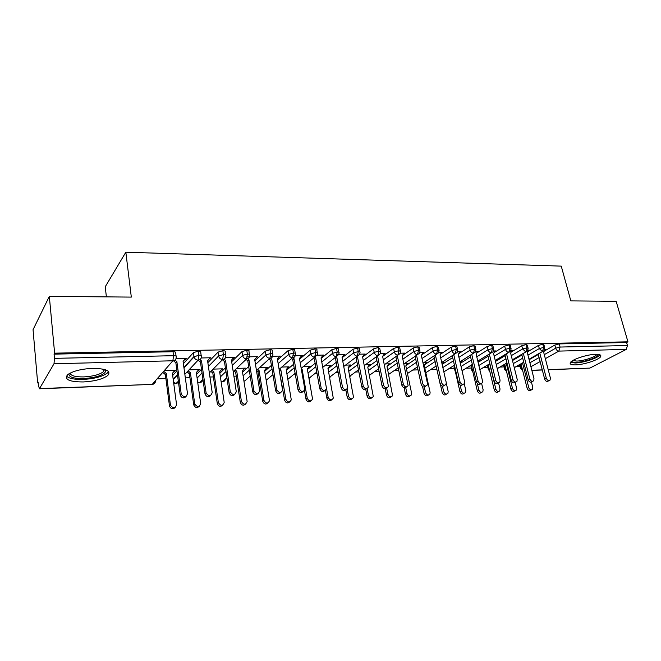 <?xml version="1.0" encoding="UTF-8"?>
<svg xmlns="http://www.w3.org/2000/svg" width="661" height="661" viewBox="0 0 661 661"><rect width="100%" height="100%" fill="white"/><g stroke="black" fill="none" stroke-linecap="round" stroke-linejoin="round"><path stroke-width="0.99" d="M92.548 368.367C106.247 368.574 111.329 370.945 107.784 375.489C102.852 379.133 94.663 381.29 83.212 381.951C69.248 381.893 64.059 379.488 67.645 374.737C72.735 371.094 81.039 368.97 92.548 368.367M595.586 354.321C599.734 354.271 601.436 355.015 600.692 356.56C599.197 359.733 584.043 364.715 575.615 364.872C571.311 364.963 569.559 364.203 570.352 362.592C571.806 359.477 587.15 354.412 595.586 354.321M37.66 382.959L38.14 382.116L38.487 386.098L39.536 388.585L54.004 363.757L54.466 358.361L54.07 354.131L54.623 353.164L49.327 296.384L33.05 329.69L37.66 382.959L38.214 382.942M157.087 378.852L165.894 378.546M185.336 377.877L189.938 377.72M209.942 377.026L213.387 376.91M233.911 376.208L236.241 376.126M257.261 375.398L258.542 375.357M294.137 374.134L295.269 374.093M315.074 373.415L316.991 373.349M335.515 372.713L338.184 372.614M355.478 372.019L358.873 371.903M374.985 371.35L379.059 371.209M394.047 370.697L398.773 370.532M412.687 370.053L418.025 369.871M430.906 369.425L436.83 369.226M448.761 368.813L454.338 368.623M466.22 368.21L471.276 368.037M483.298 367.623L487.851 367.466M500.005 367.053L504.087 366.913M516.357 366.483L519.984 366.359M106.388 296.88L105.239 286.767L125.838 252.205L561.255 266.127L570.84 300.895L616.143 301.292L627.95 341.828L626.587 342.538L559.206 343.902L560.049 347.05L627.463 345.538L626.587 342.538M627.463 345.538L626.231 349.413L589.885 368.094L548.242 369.788M54.623 353.164L627.95 341.828M49.327 296.384L131.316 297.095L125.838 252.205M544.821 350.132L545.523 349.735L544.565 349.76M519.786 365.566L521.083 364.294M529.122 359.716L538.285 354.494M544.309 351.065L554.827 345.067L559.206 343.902M54.07 354.131L173.025 351.726C175.272 351.759 176.156 352.189 175.669 353.015L176.09 356.13M172.695 375.498L176.941 370.813M183.394 363.69L193.466 352.586L198.259 351.214C200.448 351.247 201.275 351.677 200.737 352.487L201.175 355.511M184.783 359.485L186.509 358.328L176.041 358.576M174.107 371.342L175.752 370.251L164.3 370.598M196.573 374.341L201.481 369.251M207.851 362.658L218.014 352.123L222.831 350.718C224.955 350.751 225.723 351.173 225.145 351.974L225.591 354.907M209.223 358.882L210.892 357.741L201.159 357.981M197.97 370.606L199.564 369.532L189.029 369.846M219.857 373.258L225.393 367.838M231.68 361.691L241.976 351.619L246.76 350.231C248.776 350.264 249.511 350.669 248.966 351.437L249.428 354.354M233.027 358.295L234.638 357.18L225.616 357.394M221.228 369.896L222.774 368.83L213.115 369.119M242.562 372.242L248.693 366.558M254.898 360.799L265.309 351.131L270.068 349.76C271.977 349.785 272.679 350.173 272.167 350.908L272.654 353.817M256.22 357.733L257.782 356.618L247.379 356.874M243.909 369.193L245.413 368.144L236.588 368.417M264.714 371.284L271.407 365.368M277.529 359.956L288.056 350.661L292.773 349.297C294.599 349.322 295.269 349.694 294.781 350.396L295.285 353.288M278.835 357.171L280.347 356.081L270.713 356.312M266.036 368.516L267.49 367.483L259.467 367.723M286.329 370.383L293.55 364.277M299.598 359.171L310.232 350.19L314.917 348.851C316.652 348.868 317.288 349.223 316.826 349.9L317.354 352.776M300.887 356.634L302.35 355.552L293.443 355.767M287.634 367.855L289.039 366.83L281.784 367.053M307.423 369.516L315.157 363.253M321.13 358.419L331.847 349.735L336.507 348.413C338.151 348.43 338.762 348.76 338.333 349.413L338.878 352.28M322.394 356.105L323.816 355.04L315.603 355.238M308.704 367.21L310.075 366.194L303.539 366.392M328.021 368.689L336.234 362.302M342.134 357.708L352.941 349.297L357.568 347.983C359.13 348 359.708 348.322 359.311 348.942L359.873 351.792M343.406 355.593L344.753 354.544L337.209 354.717M329.285 366.574L330.607 365.574L324.774 365.756M348.14 367.904L356.808 361.402M362.633 357.031L373.523 348.868L378.117 347.57L379.778 348.479L380.364 351.322M363.914 355.015L365.194 354.048L359.658 354.18M349.405 365.921L350.669 364.971L345.496 365.128M367.789 367.144L376.894 360.559M382.645 356.386L393.609 348.446L398.17 347.165L399.765 348.025L400.368 350.867M383.975 354.428L385.148 353.569L380.232 353.693M369.111 365.219L370.267 364.385L365.731 364.517M387.139 366.318L396.501 359.749M402.334 355.659L413.216 348.033L417.752 346.769L419.272 347.587L419.892 350.413M403.549 353.866L404.631 353.106L400.236 353.214M388.346 364.558L389.412 363.806L385.487 363.922M406.069 365.508L415.662 358.989M421.594 354.957L432.368 347.628L436.871 346.381L438.334 347.157L438.97 349.983M422.66 353.338L423.668 352.652L419.768 352.743M407.135 363.922L408.134 363.236L404.78 363.343M424.552 364.756L434.384 358.262M440.375 354.304L451.075 347.24L455.545 346L456.949 346.744L457.602 349.553M441.325 352.834L442.275 352.206L438.846 352.288M425.494 363.31L426.428 362.691L423.643 362.773M442.597 364.046L452.678 357.568M458.717 353.693L469.36 346.851L473.797 345.629L475.143 346.339L475.813 349.14M459.56 352.346L460.453 351.768L457.486 351.842M443.448 362.715L444.324 362.145L442.077 362.22M454.14 367.772L454.314 367.078M460.32 363.31L470.566 356.899M476.622 353.114L487.223 346.48L491.635 345.273L492.924 345.943L493.61 348.727M477.382 351.875L478.225 351.346L475.697 351.404M460.998 362.145L461.832 361.617L460.122 361.674M471.078 367.202L471.541 366.343M478.101 362.344L488.058 356.262M494.122 352.569L504.69 346.116L509.077 344.918L510.309 345.554L511.011 348.33M494.808 351.421L495.61 350.925L493.494 350.983M478.167 361.592L478.961 361.104L477.812 361.137M487.653 366.648L488.413 365.64M495.486 361.418L505.169 355.651M511.226 352.04L521.777 345.753L526.131 344.571L527.313 345.174L528.023 347.942M511.845 350.974L512.606 350.52L510.903 350.561M495.337 360.832L495.725 360.6L495.287 360.609M503.889 366.103L504.921 364.955M512.49 360.551L521.901 355.064M527.949 351.545L538.484 345.406L542.805 344.232L543.945 344.802L544.672 347.562M528.511 350.545L529.246 350.123L527.924 350.156M528.998 359.212L542.483 351.512L543.639 347.413L542.805 344.232M514.258 367.623L523.719 362.22M233.507 358.287L233.432 357.808M221.708 369.879L221.633 369.4M209.81 358.865L209.727 358.287M198.54 370.59L198.465 370.02M185.485 359.468L185.386 358.783M174.785 371.317L174.694 370.656M512.308 359.815L525.809 351.933L526.949 347.793L526.131 344.571M497.237 368.607L506.97 362.922M495.246 360.435L508.763 352.354L509.887 348.173L509.077 344.918M479.836 369.639L489.851 363.657M477.796 361.08L491.33 352.792L492.437 348.562L491.635 345.273M462.039 370.73L472.342 364.426M459.957 361.749L473.499 353.238L474.59 348.958L473.797 345.629M443.837 371.879L454.438 365.219M440.689 357.907L451.851 350.603L456.33 349.372L457.726 350.099L457.123 352.495L441.713 362.451L455.255 353.701L456.33 349.372L455.545 346M425.8 372.721L436.128 366.054L425.8 372.721M423.04 363.17L436.582 354.164L437.64 349.785L436.871 346.381M407.432 373.548L417.388 366.929M403.929 363.93L417.471 354.643L418.504 350.214L417.752 346.769M388.643 374.399L398.203 367.846M384.363 364.715L397.905 355.139L398.905 350.652L398.17 347.165M369.416 375.291L378.571 368.813M364.327 365.55L377.861 355.643L378.836 351.107L378.117 347.57M349.743 376.225L358.46 369.838M343.803 366.417L357.32 356.155L358.27 351.561L357.568 347.983M329.608 377.2L337.87 370.92M322.775 367.334L336.267 356.684L337.201 352.032L336.507 348.413M308.984 378.216L316.759 372.077M301.218 368.309L314.694 357.221L315.586 352.52L314.917 348.851M287.857 379.298L295.128 373.316M279.124 369.342L292.559 357.775L293.426 353.015L292.773 349.297M266.201 380.315L272.952 374.647M256.46 370.441L269.862 358.345L270.696 353.519L270.068 349.76M243.95 381.108L244.818 380.943L250.213 376.084M233.209 371.631L246.57 358.931L247.363 354.048L246.76 350.231M221.138 381.827L222.534 381.777L226.872 377.646M209.347 372.911L222.658 359.534L223.418 354.577L222.831 350.718M197.713 382.446L199.688 382.628L202.927 379.364M184.849 374.316L198.102 360.146L198.821 355.131L198.259 351.214M173.678 382.901L175.843 383.686L178.346 381.273M549.084 380.604L548.415 380.951C546.92 381.951 545.664 381.331 544.664 379.092L546.325 378.208C547.341 380.447 548.597 381.075 550.092 380.075L550.398 378.034L543.656 352.23L545.036 349.743M544.664 379.092L538.17 354.04M546.325 378.208L539.806 353.106M531.452 389.874L530.857 390.188C529.37 391.172 528.139 390.568 527.164 388.379L528.75 387.536C529.734 389.734 530.965 390.337 532.452 389.346L532.774 387.346L531.436 382.108M522.537 362.963L528.75 387.536M520.975 363.856L527.164 388.379M532.601 381.339L532.039 381.645C530.51 382.719 529.221 382.108 528.18 379.811L529.825 378.918C530.874 381.215 532.163 381.835 533.691 380.753L533.989 378.736L527.321 352.652L528.75 350.132M528.18 379.811L521.727 354.37M529.825 378.918L523.347 353.428M515.754 382.091L515.307 382.339C513.737 383.504 512.415 382.901 511.333 380.538L512.961 379.637C514.043 382.008 515.365 382.603 516.935 381.438L517.216 379.455L510.623 353.073L512.101 350.537M511.333 380.538L504.93 354.701M512.961 379.637L506.533 353.742M498.526 382.859L498.196 383.041C496.593 384.305 495.229 383.719 494.114 381.29L495.717 380.381C496.841 382.818 498.204 383.405 499.807 382.141L500.063 380.191L493.552 353.511L495.089 350.941M494.114 381.29L487.76 355.023M495.717 380.381L489.33 354.056M480.902 383.644L480.712 383.752C479.068 385.123 477.663 384.562 476.498 382.05L478.077 381.133C479.25 383.644 480.654 384.215 482.299 382.843L482.522 380.943L476.102 353.957L477.696 351.355M476.498 382.05L470.202 355.337M478.077 381.133L471.747 354.362M515.183 390.692L514.696 390.948C513.167 392.014 511.903 391.428 510.903 389.18L512.465 388.329C513.481 390.577 514.745 391.172 516.266 390.106L516.572 388.131L515.175 382.496M506.293 363.376L512.465 388.329M504.756 364.277L510.903 389.18M498.568 391.519L498.187 391.733C496.626 392.882 495.329 392.304 494.288 389.99L495.833 389.139C496.882 391.452 498.179 392.031 499.741 390.882L500.022 388.932L498.551 382.859M489.702 363.798L495.833 389.139M488.182 364.707L494.288 389.99M481.58 392.378L481.315 392.518C479.729 393.766 478.39 393.204 477.308 390.825L478.828 389.957C479.919 392.337 481.258 392.907 482.852 391.659L483.117 389.75L481.621 383.463M477.333 383.62L478.828 389.957M477.994 361.881L478.457 361.121M471.26 365.128L477.308 390.825M464.212 393.245L464.088 393.32C462.46 394.667 461.081 394.121 459.957 391.676L461.452 390.8C462.584 393.254 463.964 393.807 465.592 392.452L465.831 390.593L464.253 383.752M460.13 385.057L461.452 390.8M460.312 363.253L461.312 361.633M453.958 365.55L459.957 391.676M598.279 354.42C599.139 356.981 584.522 362.22 576.425 362.327C573.682 362.402 572.12 362.038 571.732 361.228M572.856 360.493L576.797 361.071C583.547 360.964 595.693 356.957 596.875 354.395L596.916 354.321M570.476 362.402L575.177 362.988C583.423 362.848 598.205 358.031 599.99 354.841M105.735 369.871L106.024 370.606C104.653 374.878 97.167 377.538 83.567 378.579C73.503 378.654 68.628 377.059 68.951 373.787M70.083 373.143C70.793 375.754 75.337 377.018 83.732 376.919C92.895 376.406 99.464 374.68 103.422 371.738L104.521 369.474M66.497 376.043C68.835 378.48 74.329 379.612 82.989 379.431C94.358 378.786 102.488 376.638 107.379 373.002L108.544 371.54M462.865 384.446L462.824 384.471C461.147 385.966 459.701 385.421 458.486 382.835L460.039 381.909C461.262 384.495 462.708 385.041 464.386 383.554L464.584 381.711L458.263 354.412L459.916 351.784M458.486 382.835L452.24 355.651M460.039 381.909L453.768 354.668M446.464 394.138C444.803 395.592 443.391 395.063 442.209 392.543L443.688 391.667C444.87 394.196 446.291 394.724 447.951 393.245L448.166 391.444L446.307 383.206M442.457 386.156L443.688 391.667M442.209 364.657L443.795 362.162M440.441 384.628L442.209 392.543M444.489 385.264C442.771 386.809 441.292 386.264 440.052 383.636L441.581 382.702C442.862 385.371 444.357 385.892 446.059 384.264L446.233 382.496L440.003 354.883L441.722 352.222M440.052 383.636L433.88 355.998M441.581 382.702L435.376 354.998M428.402 395.038C426.692 396.517 425.254 395.98 424.073 393.435L425.519 392.543C426.766 395.154 428.229 395.658 429.914 394.055L430.104 392.328L424.18 365.326L425.891 362.707M424.321 387.032L425.519 392.543M422.577 386.545L424.073 393.435M425.709 386.107C423.941 387.66 422.429 387.115 421.189 384.454L422.685 383.512C424.032 386.272 425.577 386.768 427.303 384.991L427.452 383.306L421.33 355.362L423.106 352.66M421.189 384.454L415.125 356.486M422.685 383.512L416.587 355.478M409.936 395.964C408.176 397.459 406.705 396.922 405.515 394.344L406.936 393.452C408.242 396.146 409.754 396.617 411.473 394.865L411.621 393.221L405.804 365.905L407.573 363.253M405.722 387.693L406.936 393.452M404.144 387.825L405.515 394.344M406.49 386.958C404.664 388.544 403.127 387.99 401.871 385.297L403.342 384.338C404.772 387.197 406.358 387.652 408.11 385.71L402.21 355.849L404.053 353.123M401.871 385.297L395.922 356.99M403.342 384.338L397.36 355.973M391.039 396.906C389.23 398.426 387.726 397.881 386.536 395.278L387.924 394.369C389.304 397.162 390.866 397.6 392.601 395.691L387.015 366.5L388.85 363.823M386.635 388.081L387.924 394.369M385.214 388.8L386.536 395.278M386.817 387.825C384.925 389.436 383.355 388.883 382.099 386.156L383.529 385.189C385.049 388.147 386.685 388.569 388.453 386.437L382.636 356.345L384.553 353.585M382.099 386.156L376.266 357.502L377.671 356.477L383.529 385.189M371.705 397.872C369.838 399.418 368.309 398.872 367.111 396.228L368.466 395.319C369.937 398.203 371.54 398.6 373.291 396.509L367.789 367.111L369.681 364.401M367.128 388.569L368.466 395.319M365.781 389.511L367.111 396.228M366.665 388.718C364.715 390.362 363.112 389.8 361.84 387.032L363.244 386.057C364.855 389.122 366.549 389.494 368.317 387.172L362.6 356.857L364.583 354.065M361.84 387.032L356.147 358.031L357.51 356.99L363.244 386.057M351.925 398.847C350 400.434 348.438 399.888 347.223 397.203L348.545 396.286C350.115 399.269 351.768 399.624 353.528 397.335L348.107 367.739L350.074 364.988M347.149 388.965L348.545 396.286M345.827 389.883L347.223 397.203M346.017 389.618C344.017 391.304 342.373 390.742 341.093 387.933L342.448 386.949C344.174 390.13 345.926 390.444 347.686 387.9L342.067 357.386L344.133 354.552M341.093 387.933L335.524 358.568L336.862 357.518L342.448 386.949M331.665 399.855C329.69 401.475 328.087 400.921 326.865 398.203L328.153 397.269C329.822 400.368 331.533 400.665 333.284 398.17L327.963 368.375L330.004 365.599M326.542 388.561L328.153 397.269M325.41 390.32L326.865 398.203M324.865 390.544C322.799 392.279 321.114 391.717 319.817 388.858L321.139 387.867C322.989 391.163 324.791 391.419 326.534 388.635L321.039 357.923L323.179 355.056M319.817 388.858L314.405 359.121L313.413 358.27M321.139 387.867L315.694 358.064L314.71 357.213M315.694 358.064L314.405 359.121M310.926 400.872C308.885 402.541 307.249 401.995 306.01 399.227L307.258 398.286C309.059 401.491 310.819 401.731 312.546 399.004L307.34 369.028L309.447 366.219M301.251 368.466L302.102 369.202L307.258 398.286M304.465 390.502L306.01 399.227M301.466 369.714L302.102 369.202M303.184 391.486C301.052 393.27 299.326 392.708 298.012 389.808L299.293 388.8C301.284 392.213 303.135 392.403 304.845 389.37L299.474 358.477L301.697 355.568M298.012 389.808L292.749 359.691L291.542 358.65M299.293 388.8L294.005 358.617L292.773 357.56M294.005 358.617L292.749 359.691M289.683 401.913C287.585 403.631 285.899 403.086 284.643 400.269L285.858 399.327C287.791 402.648 289.601 402.822 291.286 399.847L286.213 369.706L288.403 366.855M279.669 368.871L280.851 369.871L285.858 399.327M279.339 370.606L284.643 400.269M279.661 370.887L280.851 369.871M280.95 392.444C278.76 394.295 276.992 393.741 275.645 390.775L276.885 389.759C279.033 393.295 280.933 393.411 282.586 390.106L277.372 359.039L279.677 356.097M275.645 390.775L270.556 360.27L269.101 359.03M276.885 389.759L271.762 359.187L270.225 357.874M271.762 359.187L270.556 360.27M267.912 402.97C265.755 404.755 264.028 404.21 262.756 401.343L263.921 400.392C266.003 403.83 267.862 403.929 269.49 400.69L264.565 370.391L266.837 367.499M257.658 369.359L259.071 370.565L263.921 400.392M256.518 370.391L257.93 371.589L262.756 401.343M257.93 371.589L259.071 370.565M258.154 393.427C255.89 395.344 254.072 394.791 252.709 391.775L253.898 390.75C256.22 394.402 258.162 394.435 259.74 390.858L254.708 359.617L257.096 356.634M252.709 391.775L247.784 360.865L246.066 359.402M253.898 390.75L248.949 359.766L247.049 358.155M248.949 359.766L247.784 360.865M245.611 404.053C243.38 405.912 241.612 405.375 240.307 402.442L241.43 401.483C243.678 405.028 245.586 405.053 247.14 401.549L242.38 371.094L244.735 368.169M235.076 369.854L236.754 371.275L241.43 401.483M233.977 370.895L235.655 372.308L240.307 402.442M235.655 372.308L236.754 371.275M234.762 394.419C232.432 396.426 230.565 395.881 229.169 392.791L230.301 391.758C232.812 395.534 234.804 395.485 236.274 391.618L231.449 360.212L233.936 357.196M229.169 392.791L224.434 361.476L222.418 359.774M230.301 391.758L225.541 360.369L224.12 359.163M225.541 360.369L224.434 361.476M222.74 405.152C220.444 407.085 218.634 406.565 217.295 403.574L218.37 402.599C220.799 406.267 222.74 406.209 224.203 402.425L219.642 371.812L222.088 368.855M211.9 370.342L213.867 372.003L218.37 402.599M210.859 371.391L212.817 373.044L217.295 403.574M212.817 373.044L213.867 372.003M210.76 395.435C208.479 397.501 206.571 397.038 205.034 394.039L206.116 392.998C208.826 396.65 210.851 396.501 212.198 392.535L207.587 360.823L210.165 357.758M205.001 393.84L200.465 362.104L198.135 360.146M206.083 392.799L201.522 360.98L199.895 359.609M201.522 360.98L200.465 362.104M199.292 406.275C197.044 408.275 195.185 407.829 193.723 404.92L194.739 403.937C197.366 407.49 199.349 407.325 200.68 403.458L196.325 372.556L198.854 369.549M188.112 370.829L190.401 372.746L194.706 403.747M187.121 371.887L189.401 373.804L193.69 404.73M189.401 373.804L190.401 372.746M186.121 396.46C183.915 398.6 181.965 398.236 180.279 395.377L181.304 394.32C184.155 397.773 186.212 397.525 187.493 393.592L183.089 361.451L185.766 358.345M180.18 394.923L175.851 362.749L173.438 360.724M181.213 393.865L176.859 361.608L174.991 360.047M176.859 361.608L175.851 362.749M175.231 407.416C173.066 409.481 171.174 409.126 169.555 406.358L170.521 405.367C173.281 408.713 175.297 408.465 176.561 404.631L172.397 373.316L175.033 370.267M163.68 371.3L166.324 373.506L170.431 404.929M162.738 372.374L165.374 374.58L169.464 405.92M165.374 374.58L166.324 373.506M626.231 349.413L558.875 351.098L545.333 358.667M540.12 361.575L530.915 366.723M531.816 370.259L542.268 369.871M548.209 369.648L589.885 368.094M544.284 354.635L555.661 348.207L560.049 347.05L558.875 351.098C557.355 350.958 556.289 349.991 555.661 348.207L554.827 345.067M39.536 388.585L152.245 384.388L172.876 360.782L54.004 363.757M54.466 358.361L173.554 355.692L173.025 351.726M39.338 388.784L152.245 384.388C154.426 384.099 155.492 382.876 155.442 380.736M172.876 360.782L173.554 355.692C175.809 355.725 176.694 356.155 176.206 356.965C176.28 359.22 175.165 360.493 172.876 360.782M520.232 364.781L520.992 367.797L521.843 367.318M529.907 362.765L539.079 357.576M527.957 355.139L539.31 348.587L542.483 351.512L543.887 350.784L544.78 347.975L543.639 347.413L539.31 348.587L538.484 345.406M522.537 370.053L520.992 367.797L520.455 368.227L522.686 370.639M520.538 368.574L519.695 365.211M504.302 365.318L505.054 368.367L505.673 368.012M513.258 363.624L522.694 358.179M488.033 365.855L488.776 368.937L489.157 368.722M496.246 364.533L505.946 358.799M511.267 355.659L522.595 348.975L521.777 345.753M471.425 366.417L472.276 369.458M478.845 365.483L488.826 359.452M494.205 356.196L505.5 349.372L504.69 346.116M461.056 366.491L471.326 360.121M476.771 356.75L488.025 349.768L487.223 346.48M442.862 367.549L453.429 360.823M458.932 357.32L470.145 350.181L469.36 346.851M424.833 368.284L435.12 361.55M455.255 353.701C453.57 353.503 452.438 352.47 451.851 350.603L451.075 347.24M406.465 368.995L416.389 362.319M422.015 358.518L433.129 351.041L432.368 347.628M387.685 369.739L397.211 363.112M402.913 359.154L413.96 351.478L413.216 348.033M368.466 370.499L377.58 363.955M383.355 359.815L394.336 351.933L393.609 348.446M348.793 371.3L357.485 364.839M363.327 360.501L374.233 352.396L373.523 348.868M328.657 372.126L336.895 365.781M342.803 361.22L353.643 352.875L352.941 349.297M308.043 372.986L315.793 366.772M321.783 361.972L332.533 353.362L331.847 349.735M286.932 373.895L294.178 367.838M300.234 362.765L310.893 353.858L310.232 350.19M265.301 374.837L272.01 368.97M278.149 363.6L288.7 354.37L288.056 350.661M243.124 375.836L249.271 370.193M255.493 364.484L265.937 354.899L265.309 351.131M220.402 376.894L225.946 371.523M232.251 365.426L242.57 355.436L241.976 351.619M197.094 378.026L202.018 372.978M208.405 366.434L218.593 355.99L218.014 352.123M173.182 379.232L177.445 374.58M183.915 367.524L193.962 356.56L193.417 352.644M528.139 348.38L526.949 347.793L522.595 348.967L525.809 351.933L527.296 351.123L528.139 348.38M506.252 370.358L505.054 368.367L504.55 368.772C504.343 369.359 504.979 370.143 506.442 371.127M504.624 369.135L503.798 365.731M511.127 348.793L509.887 348.173L505.5 349.363C506.095 351.165 507.177 352.164 508.763 352.354L510.333 351.47L511.127 348.793M489.594 370.54L488.785 368.937L488.305 369.334L489.834 371.556M488.38 369.714L487.562 366.252M493.726 349.223L492.437 348.562L488.025 349.768C488.611 351.594 489.718 352.602 491.33 352.792L492.999 351.817L493.726 349.223M472.508 370.449L472.161 369.532L471.714 369.904L472.855 371.903M471.797 370.3L470.979 366.789M475.937 349.652L474.59 348.958L470.145 350.181C470.731 352.024 471.847 353.048 473.499 353.238L475.267 352.156L475.937 349.652M454.851 370.904L455.032 370.226M439.094 350.553L437.64 349.785L433.129 351.032C433.707 352.924 434.864 353.966 436.582 354.164L438.565 352.834L439.094 350.553M420.024 351.024L418.504 350.214L413.96 351.478C414.538 353.387 415.711 354.445 417.471 354.643L419.561 353.156L420.024 351.024M400.5 351.503L398.905 350.652L394.336 351.933C394.914 353.866 396.096 354.932 397.905 355.139L400.112 353.478L400.5 351.503M370.02 374.87L369.499 375.679M380.505 351.999L378.836 351.107L374.233 352.396C374.804 354.354 376.01 355.436 377.861 355.643L380.182 353.792L380.505 351.999M350.784 375.456L349.834 376.687M353.643 352.875C354.205 354.85 355.428 355.949 357.32 356.155L359.766 354.106L360.014 352.503C360.419 351.883 359.84 351.578 358.27 351.561L353.643 352.867M331.111 376.059L329.682 377.629M339.019 353.024C339.448 352.379 338.845 352.049 337.201 352.032L332.533 353.354C333.094 355.362 334.342 356.469 336.267 356.684L338.837 354.403L339.019 353.024M310.967 376.654L309.034 378.505M317.495 353.552C317.958 352.883 317.321 352.536 315.586 352.52L310.893 353.858C311.447 355.891 312.711 357.014 314.694 357.221L317.379 354.693L317.495 353.552M290.353 377.249L287.865 379.34M295.434 354.098C295.921 353.395 295.252 353.032 293.426 353.015L288.7 354.37C289.245 356.428 290.534 357.56 292.559 357.775C294.244 357.618 295.178 356.676 295.36 354.974L295.434 354.098M269.234 377.844L266.168 380.108M265.937 354.899C266.474 356.981 267.788 358.13 269.862 358.345C271.696 358.155 272.663 357.122 272.762 355.254L272.795 354.66C273.315 353.924 272.613 353.544 270.696 353.519L265.937 354.891M247.602 378.439L244.818 380.943L243.909 380.819M249.569 355.23C250.122 354.47 249.387 354.073 247.363 354.048L242.57 355.436C243.108 357.551 244.438 358.708 246.57 358.931C248.561 358.7 249.561 357.568 249.561 355.535L249.569 355.23M225.426 379.026C225.186 380.678 224.219 381.595 222.534 381.777L221.08 381.471M225.732 355.825C226.31 355.023 225.541 354.61 223.418 354.577L218.609 356.072C219.163 358.171 220.51 359.32 222.658 359.534C224.823 359.254 225.847 358.022 225.732 355.825M202.696 379.604C202.522 381.405 201.522 382.413 199.688 382.628L197.656 382.033M201.299 356.386C201.836 355.585 201.01 355.164 198.821 355.131L194.037 356.915C194.681 358.89 196.036 359.972 198.102 360.146C200.324 359.865 201.398 358.609 201.299 356.386M178.511 382.521L176.264 383.496L173.62 382.463M542.301 370.003L531.857 370.4M542.615 351.503L529.007 359.27M523.735 362.278L514.266 367.681M525.925 351.925L512.316 359.865M506.979 362.98L497.246 368.656M508.854 352.354L495.254 360.476M489.859 363.707L479.845 369.681M491.396 352.792L477.804 361.113M472.351 364.459L462.047 370.763M473.54 353.238L459.965 361.774M454.446 365.244L443.845 371.903M454.041 367.334L455.454 372.085M199.399 382.802C201.142 382.529 202.216 381.488 202.613 379.678M175.983 383.677L178.487 382.306M208.413 366.516L218.609 356.072L218.031 352.115M197.102 378.1L202.026 373.06M151.98 384.578C154.03 384.215 155.161 382.959 155.368 380.81M183.965 367.888L194.037 356.915L193.466 352.586M173.232 379.588L177.495 374.944M104.521 369.516L106.024 370.606M103.133 369.135L103.422 371.738M206.116 392.998L205.034 394.039M193.723 404.92L194.739 403.937M181.304 394.32L180.279 395.377M169.555 406.358L170.521 405.367"/></g></svg>
